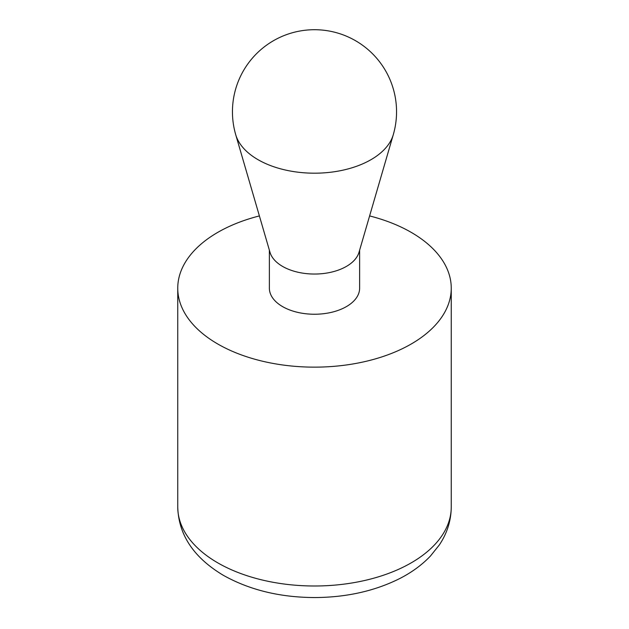 <?xml version="1.0" encoding="UTF-8"?>
<svg xmlns="http://www.w3.org/2000/svg" width="629" height="629" viewBox="0 0 629 629"><rect width="100%" height="100%" fill="white"/><g stroke="black" fill="none" stroke-linecap="round" stroke-linejoin="round"><path stroke-width="0.94" d="M259.392 215.928A136.752 78.955 0 0 0 177.748 288.184A136.752 78.955 0 0 0 217.799 344.016A136.752 78.955 0 0 0 411.201 344.016A136.752 78.955 0 0 0 451.252 288.184A136.752 78.955 0 0 0 369.608 215.928M235.726 134.724L269.998 252.315A45.131 26.056 0 0 0 282.586 266.413A45.131 26.056 0 0 0 328.236 272.805A45.131 26.056 0 0 0 359.002 252.315L393.274 134.724A82.053 82.053 0 0 0 314.5 29.712A82.053 82.053 0 0 0 235.726 134.724A79.883 46.121 0 0 0 258.016 159.68A79.883 46.121 0 0 0 338.819 171.002A79.883 46.121 0 0 0 393.274 134.724M269.369 250.169L269.369 288.184A45.131 26.056 0 0 0 282.586 306.614A45.131 26.056 0 0 0 331.766 312.259A45.131 26.056 0 0 0 359.631 288.184L359.631 250.169M217.799 562.869A136.752 78.955 0 0 0 366.833 579.985A136.752 78.955 0 0 0 451.252 507.037C451.111 520.655 447.133 533.298 439.317 544.958L430.362 556.138C421.862 565.023 411.555 572.539 399.446 578.696C374.617 591.048 346.532 597.338 315.2 597.55C280.432 597.495 249.855 590.112 223.468 575.386C193.787 557.695 178.542 534.917 177.748 507.037A136.752 78.955 0 0 0 217.799 562.869M177.748 288.184L177.748 507.037M451.252 288.184L451.252 507.037"/></g></svg>
